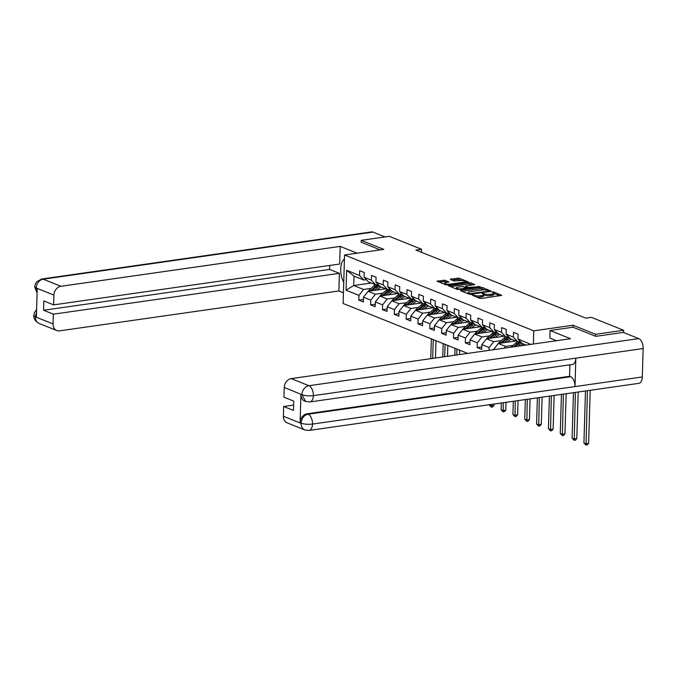 <?xml version="1.0" encoding="UTF-8"?>
<svg xmlns="http://www.w3.org/2000/svg" width="677" height="677" viewBox="0 0 677 677"><rect width="100%" height="100%" fill="white"/><g stroke="black" fill="none" stroke-linecap="round" stroke-linejoin="round"><path stroke-width="1.02" d="M471.903 294.833L479.57 298.329L481.415 298.464L501.818 295.375L493.677 292.007L491.976 292.092L493.161 292.642A4.257 1.075 1.7 0 1 493.888 293.268A4.257 1.075 1.7 0 1 492.018 294.097L490.368 294.334A4.257 1.075 1.7 0 1 484.461 293.886L482.142 293.369L482.921 294.106A4.257 1.075 1.7 0 1 483.649 294.732A4.257 1.075 1.7 0 1 481.779 295.561L480.128 295.798A4.257 1.075 1.7 0 1 474.222 295.341L471.903 294.833M444.992 280.253L437.003 281.158L446.016 284.882L447.869 285.017L468.272 281.928L459.251 278.213L450.696 279.034L450.332 279.483L454.098 280.997L459.277 280.659A3.554 0.897 1.7 0 1 462.941 280.71A3.554 0.897 1.7 0 1 464.82 281.564A3.554 0.897 1.7 0 1 463.254 282.258L450.205 284.12A3.554 0.897 1.7 0 1 446.541 284.069A3.554 0.897 1.7 0 1 444.662 283.214A3.554 0.897 1.7 0 1 446.228 282.521L448.986 281.954L444.992 280.253L444.958 281.556L438.891 282.021M383.817 249.39L361.205 240.327L389.25 236.324L421.492 249.246L415.881 250.041L585.825 318.156L591.436 317.361L623.678 330.283L595.633 334.286L573.021 325.222L533.764 330.833L344.551 254.992L383.817 249.39M460.749 290.188L460.394 290.636L469.178 294.165L471.023 294.3L491.426 291.212L482.413 287.497L480.568 287.353L460.749 290.188L460.732 290.78M457.601 289.519L448.589 285.804L468.992 282.715L470.837 282.851L474.822 284.56L466.199 285.965L465.844 286.422L468.34 287.42L480.001 286.599L457.601 289.519M467.672 353.402L343.112 303.482L344.551 254.992M533.764 330.833L533.374 344.026M363.422 299.496L358.802 300.156L363.346 301.976L363.49 297.195L370.776 300.114L370.632 304.895L375.185 306.723L375.329 301.942L382.607 304.862L382.471 309.643L387.024 311.462L387.159 306.681L394.446 309.601L394.302 314.382L398.855 316.21L398.998 311.428L406.276 314.348L406.141 319.129L410.694 320.949L410.829 316.167L418.115 319.087L417.971 323.868L422.524 325.696L422.668 320.915L429.954 323.834L429.81 328.616L434.363 330.444L434.499 325.654L441.785 328.573L441.641 333.363L446.194 335.183L446.338 330.401L453.624 333.321L453.48 338.102L458.033 339.93L458.168 335.14L465.454 338.06L465.311 342.85L469.863 344.669L470.007 339.888L477.293 342.807L477.15 347.589L481.702 349.417L481.846 344.635L489.124 347.546L489.039 350.356M358.802 300.156L358.937 295.375L346.04 290.205L346.632 270.284L359.529 275.454L359.673 270.673L364.226 272.493L364.082 277.274L371.368 280.193L371.512 275.412L376.057 277.24L375.921 282.021L383.199 284.941L383.343 280.16L387.896 281.979L387.752 286.76L395.038 289.68L395.182 284.899L399.726 286.726L399.591 291.508L406.869 294.427L407.012 289.646L411.565 291.465L411.421 296.255L418.708 299.166L418.851 294.385L423.404 296.213L423.26 300.994L430.538 303.914L430.682 299.132L435.235 300.952L435.091 305.742L442.377 308.661L442.521 303.871L447.074 305.699L446.93 310.481L454.208 313.4L454.352 308.619L458.904 310.438L458.761 315.228L466.047 318.148L466.191 313.358L470.743 315.186L470.6 319.967L477.886 322.887L478.021 318.105L482.574 319.933L482.43 324.715L489.716 327.634L489.86 322.844L494.413 324.672L494.269 329.454L501.555 332.373L501.691 327.592L506.244 329.42L506.1 334.201L513.386 337.121L513.53 332.339L518.083 334.159L517.939 338.94L530.827 344.381M494.261 349.611L493.668 349.696M382.962 293.158L375.413 294.233L368.136 291.313L385.695 288.808M378.198 284.442L375.701 284.797L368.415 281.877L364.082 277.274M368.136 291.313L363.49 297.195M375.413 294.233L370.776 300.114M371.368 280.193L375.701 284.797M394.793 297.897L387.252 298.972L379.966 296.061L397.534 293.547M390.028 289.181L387.532 289.544L380.246 286.625L375.921 282.021M379.966 296.061L375.329 301.942M387.252 298.972L382.607 304.862M383.199 284.941L387.532 289.544M406.632 302.644L399.091 303.719L391.805 300.8L409.365 298.295M401.867 293.928L399.371 294.283L392.085 291.364L387.752 286.76M391.805 300.8L387.159 306.681M399.091 303.719L394.446 309.601M395.038 289.68L399.371 294.283M418.462 307.383L410.922 308.467L403.636 305.547L421.204 303.034M413.698 298.667L411.201 299.031L403.924 296.111L399.591 291.508M403.636 305.547L398.998 311.428M410.922 308.467L406.276 314.348M406.869 294.427L411.201 299.031M430.301 312.131L422.761 313.206L415.475 310.286L433.035 307.781M425.537 303.414L423.04 303.77L415.754 300.85L411.421 296.255M415.475 310.286L410.829 316.167M422.761 313.206L418.115 319.087M418.708 299.166L423.04 303.77M442.14 316.87L434.592 317.953L427.305 315.033L444.874 312.52M437.367 308.162L434.871 308.517L427.593 305.598L423.26 300.994M427.305 315.033L422.668 320.915M434.592 317.953L429.954 323.834M430.538 303.914L434.871 308.517M453.971 321.617L446.431 322.692L439.145 319.772L456.704 317.268M449.206 312.901L446.71 313.256L439.424 310.337L435.091 305.742M439.145 319.772L434.499 325.654M446.431 322.692L441.785 328.573M442.377 308.661L446.71 313.256M465.81 326.356L458.261 327.44L450.984 324.52L468.543 322.007M461.045 317.648L458.541 318.004L451.263 315.084L446.93 310.481M450.984 324.52L446.338 330.401M458.261 327.44L453.624 333.321M454.208 313.4L458.541 318.004M477.64 331.104L470.1 332.179L462.814 329.259L480.374 326.754M472.876 322.387L470.38 322.743L463.093 319.823L458.761 315.228M462.814 329.259L458.168 335.14M470.1 332.179L465.454 338.06M466.047 318.148L470.38 322.743M489.479 335.843L481.931 336.926L474.653 334.006L492.213 331.493M484.715 327.135L482.21 327.49L474.932 324.571L470.6 319.967M474.653 334.006L470.007 339.888M481.931 336.926L477.293 342.807M477.886 322.887L482.21 327.49M501.31 340.59L493.77 341.665L486.484 338.745L504.043 336.241M496.546 331.874L494.049 332.229L486.763 329.31L482.43 324.715M486.484 338.745L481.846 344.635M493.77 341.665L489.124 347.546M489.716 327.634L494.049 332.229M513.149 345.338L505.601 346.412L498.323 343.493L515.882 340.98M508.385 336.621L505.88 336.977L498.602 334.057L494.269 329.454M498.323 343.493L493.677 349.374M505.601 346.412L504.204 348.19M501.555 332.373L505.88 336.977M520.215 341.36L517.719 341.716L510.433 338.805L506.1 334.201M513.386 337.121L517.719 341.716M526.063 345.067L522.272 343.544L517.939 338.94M595.574 336.249L595.633 334.286M623.61 332.551L623.678 330.283M361.205 240.327L361.146 242.29M421.407 252.259L421.492 249.246M371.284 283.028L353.716 285.533L363.583 289.485L371.123 288.41M366.359 279.694L363.862 280.05L354.003 276.098L353.716 285.533L346.04 290.205M346.632 270.284L354.003 276.098M363.583 289.485L358.937 295.375M359.529 275.454L363.862 280.05M481.779 346.929L477.15 347.589M469.94 342.19L465.311 342.85M458.101 337.442L453.48 338.102M446.27 332.695L441.641 333.363M434.431 327.956L429.81 328.616M422.6 323.208L417.971 323.868M410.761 318.469L406.141 319.129M398.931 313.722L394.302 314.382M387.092 308.983L382.471 309.643M375.261 304.235L370.632 304.895M573.021 325.222L572.962 327.228M476.667 297.161A4.257 1.075 1.7 0 0 480.086 297.11L480.128 295.798M483.649 294.732L483.606 296.044A4.257 1.075 1.7 0 1 481.736 296.873L480.086 297.11M493.888 293.268L493.855 294.58A4.257 1.075 1.7 0 1 491.976 295.409L490.326 295.646A4.257 1.075 1.7 0 1 484.419 295.189L483.649 294.884M499.897 295.824L493.888 293.42M485.274 289.968L480.526 288.664L462.044 291.305M489.505 291.66L488.989 291.457M469.906 293.615L488.591 291.228L487.762 290.475A4.257 1.075 1.7 0 0 481.855 290.027L469.965 291.719A4.257 1.075 1.7 0 0 468.095 292.549A4.257 1.075 1.7 0 0 468.822 293.183L469.906 293.615L469.88 294.317M450.467 286.659L468.949 284.027L468.992 282.715M472.901 285.009L468.949 284.027M467.012 288.216L467.689 288.487M457.864 287.158A3.554 0.897 1.7 0 0 456.298 287.852A3.554 0.897 1.7 0 0 458.177 288.698A3.554 0.897 1.7 0 0 461.841 288.749L466.8 287.64L462.459 286.498L457.864 287.158M447.065 282.402L444.958 281.556M461.883 280.591L457.373 279.381L451.991 280.151M466.343 282.385L464.811 281.767M585.478 390.967L583.938 442.986L585.833 443.748L588.635 443.342L590.209 390.29M587.408 390.688L586.054 445.102L583.938 442.986M588.635 443.342L587.179 444.941L586.054 445.102M550.046 330.503L570.533 338.712L291.22 378.612L308.932 385.712L638.724 338.602L623.289 332.415L595.802 336.342L573.038 327.219L550.046 330.503L549.826 338.043L556.502 340.717M283.401 416.262L301.113 423.362A8.132 6.482 -68.2 0 0 304.819 429.946L287.107 422.846A8.132 6.482 -68.2 0 1 283.401 416.262L283.688 406.496L293.632 405.083M638.724 338.602A8.336 4.57 81.9 0 1 643.15 348.537L575.848 358.15A8.336 4.57 81.9 0 1 572.361 364.463L309.871 401.952A8.336 4.57 81.9 0 0 313.358 395.639C309.008 396.079 305.251 395.791 302.077 394.776L284.255 387.43A8.132 6.482 -68.2 0 1 291.22 378.612M300.935 394.454L301.959 394.86L305.665 401.444L304.642 401.038A8.132 6.482 -68.2 0 1 300.935 394.454L300.097 422.626A8.132 6.482 -68.2 0 1 307.062 413.799L569.552 376.31L570.576 376.717A8.336 4.57 81.9 0 1 575.001 386.584L642.304 376.971L643.15 348.537M642.304 376.971A8.336 4.57 81.9 0 1 638.817 383.351L309.025 430.454A8.336 4.57 81.9 0 0 312.512 424.073C308.153 424.521 304.396 424.251 301.231 423.277M307.062 413.799L308.086 414.214A8.336 4.57 81.9 0 1 312.512 424.073L575.001 386.584L575.848 358.15L313.358 395.639A8.336 4.57 81.9 0 0 308.932 385.712A8.132 6.482 111.8 0 0 301.967 394.53M283.688 406.496L293.471 410.423L293.75 401.123L283.959 397.196L284.255 387.43M569.552 376.31L569.89 364.81M570.576 376.717L308.086 414.214C304.108 415.179 301.781 418.115 301.121 423.032L300.097 422.626M344.441 258.758A15.241 8.352 -98.1 0 0 343.747 282.25M357.16 253.198L340.201 246.394L339.676 264.022L53.635 304.878L53.923 295.113L36.211 288.013L37.227 288.757L36.389 316.929L35.255 316.608M53.635 304.878L43.844 300.952L43.573 310.261L329.614 269.404L329.733 265.443M329.614 269.404L339.405 273.33L338.881 290.949L59.568 330.85A8.132 6.482 111.8 0 1 56.775 330.528A8.132 6.482 111.8 0 1 53.068 323.945L53.356 314.179L339.405 273.33M343.434 292.777L338.881 290.949M340.201 246.394L60.888 286.295A8.132 6.482 111.8 0 0 53.923 295.113M37.1 293.056L34.696 286.972L35.331 284.002L36.685 281.793L41.754 279L371.546 231.898A8.336 4.57 81.9 0 1 372.968 232.084L385.027 236.925M43.573 310.261L53.356 314.179M361.154 242.171L380.152 249.915M37.117 292.396L36.203 288.343M34.696 286.972L36.084 288.106M35.356 316.844A8.132 6.482 -68.2 0 0 39.063 323.428C35.399 321.44 33.664 318.774 33.85 315.431L35.356 316.844L53.068 323.945M520.249 345.896L520.478 345.693A8.606 6.863 -68.2 0 1 523.414 344.001M517.592 346.277L519.716 344.381A10.367 8.268 -68.2 0 1 521.739 342.977M511.05 347.208A3.588 2.86 -68.2 0 1 511.237 347.03L515.925 342.867A10.367 8.268 -68.2 0 1 517.575 341.665M515.095 346.632L518.277 343.806A10.367 8.268 -68.2 0 1 520.909 342.105M520.41 341.572A10.367 8.268 111.8 0 0 517.363 343.442L513.521 346.861M573.453 392.685L572.099 438.239L573.994 439.001L576.804 438.603L578.183 392.008M575.382 392.406L574.223 440.355L572.099 438.239M576.804 438.603L575.34 440.194L574.223 440.355M507.208 342.223L508.639 340.954A8.606 6.863 -68.2 0 1 511.575 339.262M504.551 342.604L507.885 339.642A10.367 8.268 -68.2 0 1 509.899 338.229M498.484 343.467A3.588 2.86 -68.2 0 1 499.406 342.291L504.086 338.119A10.367 8.268 -68.2 0 1 505.736 336.918M514.689 340.506A8.606 6.863 -68.2 0 1 514.994 341.115M502.063 342.96L506.438 339.067A10.367 8.268 -68.2 0 1 509.079 337.358M508.579 336.824A10.367 8.268 111.8 0 0 505.533 338.695L500.845 342.867A3.588 2.86 111.8 0 0 500.531 343.18M561.428 394.403L560.268 433.5L562.164 434.262L564.965 433.855L566.158 393.726M563.357 394.124L562.384 435.616L560.268 433.5M564.965 433.855L563.509 435.455L562.384 435.616M495.378 337.476L496.808 336.207A8.606 6.863 -68.2 0 1 499.744 334.514M492.721 337.857L496.046 334.895A10.367 8.268 -68.2 0 1 498.069 333.49M486.653 338.728A3.588 2.86 -68.2 0 1 487.567 337.544L492.255 333.38A10.367 8.268 -68.2 0 1 493.905 332.179M502.859 335.767A8.606 6.863 -68.2 0 1 503.155 336.367M490.224 338.212L494.608 334.32A10.367 8.268 -68.2 0 1 497.24 332.61M496.74 332.085A10.367 8.268 111.8 0 0 493.694 333.956L489.006 338.119A3.588 2.86 111.8 0 0 488.692 338.432M549.402 396.121L548.429 428.753L550.325 429.514L553.134 429.116L554.133 395.444M551.323 395.842L550.545 430.868L548.429 428.753M553.134 429.116L551.67 430.707L550.545 430.868M483.539 332.737L484.969 331.468A8.606 6.863 -68.2 0 1 487.905 329.767M480.882 333.118L484.216 330.156A10.367 8.268 -68.2 0 1 486.23 328.743M474.814 333.981A3.588 2.86 -68.2 0 1 475.728 332.805L480.416 328.633A10.367 8.268 -68.2 0 1 482.066 327.431M491.02 331.019A8.606 6.863 -68.2 0 1 491.324 331.62M478.394 333.473L482.769 329.581A10.367 8.268 -68.2 0 1 485.409 327.871M484.91 327.338A10.367 8.268 111.8 0 0 481.863 329.208L477.175 333.38A3.588 2.86 111.8 0 0 476.862 333.693M537.369 397.839L536.599 424.014L538.494 424.775L541.295 424.369L542.108 397.162M539.298 397.56L538.714 426.129L536.599 424.014M541.295 424.369L539.831 425.968L538.714 426.129M471.708 327.99L473.138 326.72A8.606 6.863 -68.2 0 1 476.075 325.028M469.051 328.37L472.377 325.409A10.367 8.268 -68.2 0 1 474.399 324.004M462.983 329.234A3.588 2.86 -68.2 0 1 463.897 328.057L468.586 323.894A10.367 8.268 -68.2 0 1 470.236 322.684M479.189 326.272A8.606 6.863 -68.2 0 1 479.485 326.881M466.555 328.726L470.938 324.833A10.367 8.268 -68.2 0 1 473.57 323.124M473.071 322.599A10.367 8.268 111.8 0 0 470.024 324.469L465.336 328.633A3.588 2.86 111.8 0 0 465.023 328.946M525.344 399.557L524.76 419.266L526.655 420.028L529.465 419.63L530.074 398.88M527.273 399.278L526.875 421.382L524.76 419.266M529.465 419.63L528.001 421.221L526.875 421.382M459.869 323.251L461.299 321.981A8.606 6.863 -68.2 0 1 464.236 320.28M457.212 323.631L460.546 320.67A10.367 8.268 -68.2 0 1 462.56 319.256M451.144 324.495A3.588 2.86 -68.2 0 1 452.058 323.31L456.747 319.146A10.367 8.268 -68.2 0 1 458.397 317.945M467.35 321.533A8.606 6.863 -68.2 0 1 467.655 322.134M454.724 323.987L459.099 320.086A10.367 8.268 -68.2 0 1 461.739 318.385M461.24 317.851A10.367 8.268 111.8 0 0 458.194 319.722L453.505 323.894A3.588 2.86 111.8 0 0 453.192 324.198M513.318 401.275L512.929 414.527L514.825 415.28L517.626 414.883L518.049 400.598M515.248 400.996L515.045 416.643L512.929 414.527M517.626 414.883L516.162 416.482L515.045 416.643M448.039 318.503L449.469 317.234A8.606 6.863 -68.2 0 1 452.397 315.541M445.373 318.884L448.707 315.922A10.367 8.268 -68.2 0 1 450.73 314.517M439.314 319.747A3.588 2.86 -68.2 0 1 440.228 318.571L444.916 314.407A10.367 8.268 -68.2 0 1 446.566 313.197M455.519 316.785A8.606 6.863 -68.2 0 1 455.816 317.395M442.885 319.239L447.269 315.347A10.367 8.268 -68.2 0 1 449.9 313.637M449.401 313.112A10.367 8.268 111.8 0 0 446.355 314.983L441.666 319.146A3.588 2.86 111.8 0 0 441.353 319.459M501.293 402.993L501.09 409.78L502.986 410.541L505.795 410.144L506.024 402.316M503.223 402.713L503.206 411.895L501.09 409.78M505.795 410.144L504.331 411.734L503.206 411.895M436.2 313.764L437.63 312.486A8.606 6.863 -68.2 0 1 440.566 310.794M433.542 314.136L436.868 311.183A10.367 8.268 -68.2 0 1 438.891 309.77M427.475 315.008A3.588 2.86 -68.2 0 1 428.389 313.823L433.077 309.66A10.367 8.268 -68.2 0 1 434.727 308.458M443.68 312.046A8.606 6.863 -68.2 0 1 443.977 312.647M431.054 314.5L435.429 310.599A10.367 8.268 -68.2 0 1 438.07 308.898M437.57 308.365A10.367 8.268 111.8 0 0 434.524 310.235L429.836 314.407A3.588 2.86 111.8 0 0 429.523 314.712M489.268 404.711L491.155 405.794L493.956 405.396L493.998 404.034M491.189 404.431L491.375 407.156L489.251 405.041M493.956 405.396L492.492 406.995L491.375 407.156M424.369 309.017L425.791 307.747A8.606 6.863 -68.2 0 1 428.727 306.055M421.703 309.397L425.038 306.436A10.367 8.268 -68.2 0 1 427.052 305.031M415.636 310.261A3.588 2.86 -68.2 0 1 416.558 309.084L421.246 304.912A10.367 8.268 -68.2 0 1 422.897 303.711M431.841 307.299A8.606 6.863 -68.2 0 1 432.146 307.908M419.215 309.753L423.599 305.86A10.367 8.268 -68.2 0 1 426.231 304.151M425.731 303.618A10.367 8.268 111.8 0 0 422.685 305.496L417.997 309.66A3.588 2.86 111.8 0 0 417.684 309.973M412.53 304.278L413.96 303A8.606 6.863 -68.2 0 1 416.897 301.307M409.873 304.65L413.198 301.697A10.367 8.268 -68.2 0 1 415.221 300.283M403.805 305.522A3.588 2.86 -68.2 0 1 404.719 304.337L409.407 300.173A10.367 8.268 -68.2 0 1 411.057 298.972M420.011 302.56A8.606 6.863 -68.2 0 1 420.307 303.161M407.376 305.005L411.76 301.113A10.367 8.268 -68.2 0 1 414.4 299.412M413.892 298.879A10.367 8.268 111.8 0 0 410.854 300.749L406.166 304.921A3.588 2.86 111.8 0 0 405.853 305.225M466.842 353.072L466.834 353.529M400.699 299.53L402.121 298.261A8.606 6.863 -68.2 0 1 405.058 296.568M398.034 299.911L401.368 296.949A10.367 8.268 -68.2 0 1 403.382 295.544M391.966 300.774A3.588 2.86 -68.2 0 1 392.888 299.598L397.577 295.426A10.367 8.268 -68.2 0 1 399.218 294.224M408.172 297.812A8.606 6.863 -68.2 0 1 408.476 298.422M395.546 300.266L399.929 296.374A10.367 8.268 -68.2 0 1 402.561 294.664M402.062 294.131A10.367 8.268 111.8 0 0 399.015 296.01L394.327 300.173A3.588 2.86 111.8 0 0 394.014 300.486M455.012 348.333L454.809 355.247M456.907 349.087L456.73 354.968M459.539 354.57L459.666 350.195M388.86 294.783L390.29 293.513A8.606 6.863 -68.2 0 1 393.227 291.821M386.203 295.164L389.529 292.202A10.367 8.268 -68.2 0 1 391.551 290.797M380.135 296.035A3.588 2.86 -68.2 0 1 381.049 294.85L385.738 290.687A10.367 8.268 -68.2 0 1 387.388 289.485M396.341 293.073A8.606 6.863 -68.2 0 1 396.637 293.674M383.707 295.519L388.09 291.626A10.367 8.268 -68.2 0 1 390.731 289.925M390.223 289.392A10.367 8.268 111.8 0 0 387.176 291.262L382.497 295.434A3.588 2.86 111.8 0 0 382.183 295.739M443.173 343.586L442.775 356.965M445.068 344.348L444.704 356.686M447.514 356.288L447.836 345.456M377.021 290.044L378.451 288.774A8.606 6.863 -68.2 0 1 381.388 287.082M374.364 290.425L377.698 287.463A10.367 8.268 -68.2 0 1 379.712 286.049M368.296 291.288A3.588 2.86 -68.2 0 1 369.219 290.111L373.907 285.939A10.367 8.268 -68.2 0 1 375.549 284.738M384.502 288.326A8.606 6.863 -68.2 0 1 384.807 288.935M371.876 290.78L376.251 286.887A10.367 8.268 -68.2 0 1 378.892 285.178M378.392 284.645A10.367 8.268 111.8 0 0 375.346 286.523L370.657 290.687A3.588 2.86 111.8 0 0 370.344 291M431.342 338.847L430.75 358.683M433.238 339.6L432.679 358.404M435.48 358.006L435.996 340.709M474.196 296.171L474.222 295.341M481.736 296.873L481.779 295.561M483.412 294.36L483.437 293.471M484.419 295.189L484.461 293.886M490.326 295.646L490.368 294.334M491.976 295.409L492.018 294.097M493.651 292.904L493.677 292.007M473.172 295.764L473.198 294.935M480.526 288.664L480.568 287.353M482.371 288.808L482.413 287.497M471.175 294.283L471.192 293.716M488.574 291.795L488.591 291.228M468.797 294.013L468.822 293.183M449.156 286.134L449.173 285.542M470.794 284.162L470.837 282.851M465.818 287.251L465.844 286.422M468.306 288.394L468.34 287.42M470.168 288.131L470.185 287.564M478.537 286.938L478.554 286.363M461.824 289.324L461.841 288.749M466.428 288.664L466.445 288.097M450.188 284.687L450.205 284.12M463.237 282.825L463.254 282.258M450.67 279.626L450.696 279.034M457.373 279.381L457.407 278.069M459.218 279.525L459.251 278.213M437.57 281.497L437.587 280.904M443.113 281.42L443.147 280.109M372.968 232.084L43.176 279.195L60.888 286.295M41.754 279A8.336 4.57 81.9 0 1 43.176 279.195A8.132 6.482 111.8 0 0 36.211 288.013M36.533 312.173L35.365 316.514M518.277 343.806L519.716 344.381M515.925 342.867L517.363 343.442M506.438 339.067L507.885 339.642M504.086 338.119L505.533 338.695M499.406 342.291L500.845 342.867M494.608 334.32L496.046 334.895M492.255 333.38L493.694 333.956M487.567 337.544L489.006 338.119M482.769 329.581L484.216 330.156M480.416 328.633L481.863 329.208M475.728 332.805L477.175 333.38M470.938 324.833L472.377 325.409M468.586 323.894L470.024 324.469M463.897 328.057L465.336 328.633M459.099 320.086L460.546 320.67M456.747 319.146L458.194 319.722M452.058 323.31L453.505 323.894M447.269 315.347L448.707 315.922M444.916 314.407L446.355 314.983M440.228 318.571L441.666 319.146M435.429 310.599L436.868 311.183M433.077 309.66L434.524 310.235M428.389 313.823L429.836 314.407M423.599 305.86L425.038 306.436M421.246 304.912L422.685 305.496M416.558 309.084L417.997 309.66M411.76 301.113L413.198 301.697M409.407 300.173L410.854 300.749M404.719 304.337L406.166 304.921M399.929 296.374L401.368 296.949M397.577 295.426L399.015 296.01M392.888 299.598L394.327 300.173M388.09 291.626L389.529 292.202M385.738 290.687L387.176 291.262M381.049 294.85L382.497 295.434M376.251 286.887L377.698 287.463M373.907 285.939L375.346 286.523M369.219 290.111L370.657 290.687M488.98 291.736L488.997 291.042M468.061 293.716L468.095 292.549M465.59 287.158L465.615 286.227M456.264 288.986L456.298 287.852M467.003 288.58L467.028 287.835M444.628 284.323L444.662 283.214M464.786 282.605L464.82 281.564M304.819 429.946L309.025 430.454M305.665 401.444L309.871 401.952M39.063 323.428L56.775 330.528M33.85 315.423L34.476 312.52L36.609 309.507"/></g></svg>
